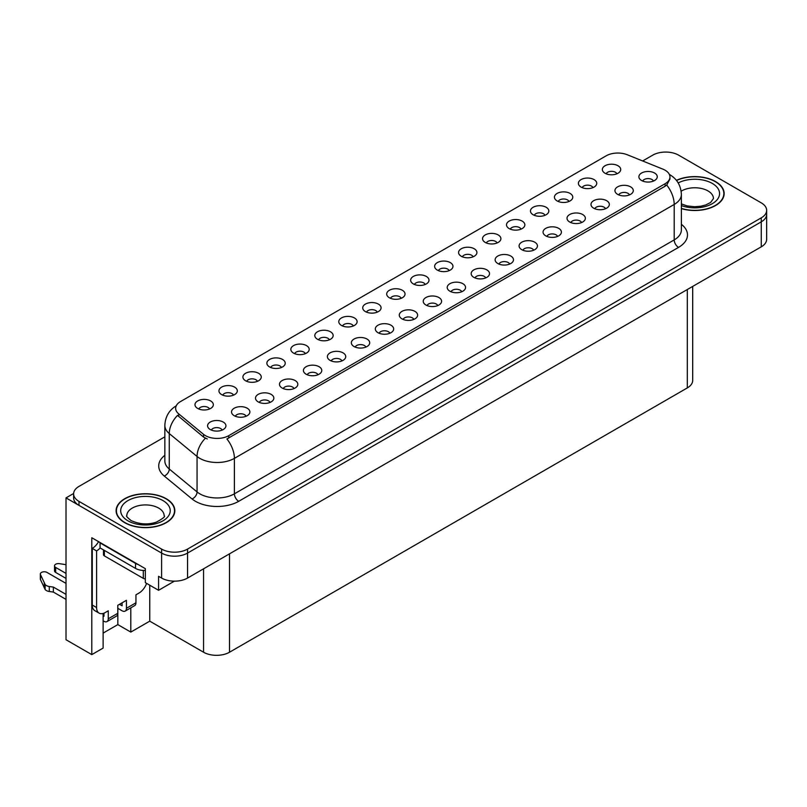 <?xml version="1.0" encoding="UTF-8"?>
<svg xmlns="http://www.w3.org/2000/svg" width="807" height="807" viewBox="0 0 807 807"><rect width="100%" height="100%" fill="white"/><g stroke="black" fill="none" stroke-linecap="round" stroke-linejoin="round"><path stroke-width="1.21" d="M305.389 353.648A5.508 3.178 0 0 0 303.906 352.104A5.508 3.178 0 0 0 298.489 351.297A5.508 3.178 0 0 0 294.646 353.648M306.509 345.608A9.18 5.296 0 0 0 294.747 345.023A9.18 5.296 0 0 0 291.71 351.6A9.18 5.296 0 0 0 293.526 353.103A9.18 5.296 0 0 0 308.324 351.6A9.18 5.296 0 0 0 306.509 345.608M616.901 173.798A5.508 3.178 0 0 0 615.418 172.254A5.508 3.178 0 0 0 610.001 171.447A5.508 3.178 0 0 0 606.158 173.798M618.021 165.758A9.18 5.296 0 0 0 606.259 165.163A9.18 5.296 0 0 0 603.222 171.75A9.18 5.296 0 0 0 605.038 173.253A9.18 5.296 0 0 0 619.837 171.75A9.18 5.296 0 0 0 618.021 165.758M605.522 208.731A5.508 3.178 0 0 0 604.05 207.187A5.508 3.178 0 0 0 598.623 206.38A5.508 3.178 0 0 0 594.779 208.731M606.642 200.691A9.18 5.296 0 0 0 594.88 200.106A9.18 5.296 0 0 0 591.844 206.683A9.18 5.296 0 0 0 593.67 208.186A9.18 5.296 0 0 0 608.468 206.683A9.18 5.296 0 0 0 606.642 200.691M329.347 339.818A5.508 3.178 0 0 0 327.874 338.264A5.508 3.178 0 0 0 322.447 337.457A5.508 3.178 0 0 0 318.604 339.818M330.467 331.778A9.18 5.296 0 0 0 318.704 331.183A9.18 5.296 0 0 0 315.668 337.77A9.18 5.296 0 0 0 317.494 339.263A9.18 5.296 0 0 0 332.292 337.77A9.18 5.296 0 0 0 330.467 331.778M533.639 250.241A5.508 3.178 0 0 0 532.156 248.687A5.508 3.178 0 0 0 526.739 247.89A5.508 3.178 0 0 0 522.896 250.241M534.759 242.201A9.18 5.296 0 0 0 522.997 241.606A9.18 5.296 0 0 0 519.96 248.193A9.18 5.296 0 0 0 521.776 249.686A9.18 5.296 0 0 0 536.574 248.193A9.18 5.296 0 0 0 534.759 242.201M473.124 256.808A5.508 3.178 0 0 0 471.651 255.254A5.508 3.178 0 0 0 466.224 254.457A5.508 3.178 0 0 0 462.381 256.808M474.244 248.768A9.18 5.296 0 0 0 462.482 248.173A9.18 5.296 0 0 0 459.445 254.76A9.18 5.296 0 0 0 461.271 256.253A9.18 5.296 0 0 0 476.059 254.76A9.18 5.296 0 0 0 474.244 248.768M389.862 333.251A5.508 3.178 0 0 0 388.379 331.697A5.508 3.178 0 0 0 382.962 330.89A5.508 3.178 0 0 0 379.119 333.251M390.981 325.211A9.18 5.296 0 0 0 379.219 324.616A9.18 5.296 0 0 0 376.183 331.203A9.18 5.296 0 0 0 377.999 332.696A9.18 5.296 0 0 0 392.797 331.203A9.18 5.296 0 0 0 390.981 325.211M545.018 215.308A5.508 3.178 0 0 0 543.535 213.754A5.508 3.178 0 0 0 538.108 212.947A5.508 3.178 0 0 0 534.274 215.308M546.127 207.258A9.18 5.296 0 0 0 534.375 206.673A9.18 5.296 0 0 0 531.329 213.26A9.18 5.296 0 0 0 533.155 214.753A9.18 5.296 0 0 0 547.953 213.26A9.18 5.296 0 0 0 546.127 207.258M461.745 291.741A5.508 3.178 0 0 0 460.272 290.197A5.508 3.178 0 0 0 454.845 289.39A5.508 3.178 0 0 0 451.012 291.741M462.865 283.701A9.18 5.296 0 0 0 451.113 283.116A9.18 5.296 0 0 0 448.067 289.693A9.18 5.296 0 0 0 449.892 291.196A9.18 5.296 0 0 0 464.691 289.693A9.18 5.296 0 0 0 462.865 283.701M497.092 242.968A5.508 3.178 0 0 0 495.609 241.424A5.508 3.178 0 0 0 490.182 240.617A5.508 3.178 0 0 0 486.349 242.968M498.201 234.928A9.18 5.296 0 0 0 486.45 234.343A9.18 5.296 0 0 0 483.413 240.92A9.18 5.296 0 0 0 485.229 242.423A9.18 5.296 0 0 0 500.027 240.92A9.18 5.296 0 0 0 498.201 234.928M413.82 319.411A5.508 3.178 0 0 0 412.347 317.867A5.508 3.178 0 0 0 406.92 317.06A5.508 3.178 0 0 0 403.086 319.411M414.939 311.371A9.18 5.296 0 0 0 403.187 310.786A9.18 5.296 0 0 0 400.141 317.363A9.18 5.296 0 0 0 401.967 318.866A9.18 5.296 0 0 0 416.765 317.363A9.18 5.296 0 0 0 414.939 311.371M568.975 201.468A5.508 3.178 0 0 0 567.503 199.924A5.508 3.178 0 0 0 562.076 199.117A5.508 3.178 0 0 0 558.232 201.468M570.095 193.428A9.18 5.296 0 0 0 558.333 192.833A9.18 5.296 0 0 0 555.297 199.42A9.18 5.296 0 0 0 557.112 200.923A9.18 5.296 0 0 0 571.911 199.42A9.18 5.296 0 0 0 570.095 193.428M485.713 277.911A5.508 3.178 0 0 0 484.23 276.357A5.508 3.178 0 0 0 478.813 275.55A5.508 3.178 0 0 0 474.97 277.911M486.833 269.871A9.18 5.296 0 0 0 475.071 269.276A9.18 5.296 0 0 0 472.034 275.863A9.18 5.296 0 0 0 473.85 277.356A9.18 5.296 0 0 0 488.649 275.863A9.18 5.296 0 0 0 486.833 269.871M233.495 395.158A5.508 3.178 0 0 0 232.023 393.604A5.508 3.178 0 0 0 226.596 392.797A5.508 3.178 0 0 0 222.762 395.158M234.615 387.118A9.18 5.296 0 0 0 222.863 386.523A9.18 5.296 0 0 0 219.817 393.11A9.18 5.296 0 0 0 221.643 394.603A9.18 5.296 0 0 0 236.441 393.11A9.18 5.296 0 0 0 234.615 387.118M353.315 325.978A5.508 3.178 0 0 0 351.832 324.434A5.508 3.178 0 0 0 346.415 323.627A5.508 3.178 0 0 0 342.572 325.978M354.424 317.938A9.18 5.296 0 0 0 342.672 317.353A9.18 5.296 0 0 0 339.636 323.93A9.18 5.296 0 0 0 341.452 325.433A9.18 5.296 0 0 0 356.25 323.93A9.18 5.296 0 0 0 354.424 317.938M246.085 416.261A5.508 3.178 0 0 0 244.612 414.707A5.508 3.178 0 0 0 239.185 413.9A5.508 3.178 0 0 0 235.341 416.261M247.204 408.211A9.18 5.296 0 0 0 235.442 407.626A9.18 5.296 0 0 0 232.406 414.213A9.18 5.296 0 0 0 234.232 415.706A9.18 5.296 0 0 0 249.02 414.213A9.18 5.296 0 0 0 247.204 408.211M425.198 284.478A5.508 3.178 0 0 0 423.725 282.924A5.508 3.178 0 0 0 418.298 282.127A5.508 3.178 0 0 0 414.455 284.478M426.318 276.438A9.18 5.296 0 0 0 414.556 275.843A9.18 5.296 0 0 0 411.52 282.43A9.18 5.296 0 0 0 413.345 283.923A9.18 5.296 0 0 0 428.134 282.43A9.18 5.296 0 0 0 426.318 276.438M294.01 388.591A5.508 3.178 0 0 0 292.538 387.037A5.508 3.178 0 0 0 287.11 386.23A5.508 3.178 0 0 0 283.267 388.591M295.13 380.541A9.18 5.296 0 0 0 283.368 379.956A9.18 5.296 0 0 0 280.332 386.543A9.18 5.296 0 0 0 282.147 388.036A9.18 5.296 0 0 0 296.946 386.543A9.18 5.296 0 0 0 295.13 380.541M365.894 347.081A5.508 3.178 0 0 0 364.421 345.537A5.508 3.178 0 0 0 358.994 344.73A5.508 3.178 0 0 0 355.161 347.081M367.014 339.041A9.18 5.296 0 0 0 355.262 338.446A9.18 5.296 0 0 0 352.215 345.033A9.18 5.296 0 0 0 354.041 346.536A9.18 5.296 0 0 0 368.839 345.033A9.18 5.296 0 0 0 367.014 339.041M449.166 270.638A5.508 3.178 0 0 0 447.683 269.094A5.508 3.178 0 0 0 442.256 268.287A5.508 3.178 0 0 0 438.423 270.638M450.276 262.598A9.18 5.296 0 0 0 438.524 262.013A9.18 5.296 0 0 0 435.487 268.59A9.18 5.296 0 0 0 437.303 270.093A9.18 5.296 0 0 0 452.102 268.59A9.18 5.296 0 0 0 450.276 262.598M317.978 374.751A5.508 3.178 0 0 0 316.495 373.207A5.508 3.178 0 0 0 311.068 372.4A5.508 3.178 0 0 0 307.235 374.751M319.088 366.711A9.18 5.296 0 0 0 307.336 366.116A9.18 5.296 0 0 0 304.289 372.703A9.18 5.296 0 0 0 306.115 374.206A9.18 5.296 0 0 0 320.914 372.703A9.18 5.296 0 0 0 319.088 366.711M521.05 229.138A5.508 3.178 0 0 0 519.577 227.594A5.508 3.178 0 0 0 514.15 226.787A5.508 3.178 0 0 0 510.306 229.138M522.169 221.098A9.18 5.296 0 0 0 510.407 220.503A9.18 5.296 0 0 0 507.371 227.09A9.18 5.296 0 0 0 509.187 228.593A9.18 5.296 0 0 0 523.985 227.09A9.18 5.296 0 0 0 522.169 221.098M437.787 305.581A5.508 3.178 0 0 0 436.305 304.027A5.508 3.178 0 0 0 430.888 303.22A5.508 3.178 0 0 0 427.044 305.581M438.907 297.541A9.18 5.296 0 0 0 427.145 296.946A9.18 5.296 0 0 0 424.109 303.533A9.18 5.296 0 0 0 425.925 305.026A9.18 5.296 0 0 0 440.723 303.533A9.18 5.296 0 0 0 438.907 297.541M377.273 312.148A5.508 3.178 0 0 0 375.8 310.594A5.508 3.178 0 0 0 370.373 309.787A5.508 3.178 0 0 0 366.529 312.148M378.392 304.108A9.18 5.296 0 0 0 366.63 303.513A9.18 5.296 0 0 0 363.594 310.1A9.18 5.296 0 0 0 365.42 311.593A9.18 5.296 0 0 0 380.208 310.1A9.18 5.296 0 0 0 378.392 304.108M629.49 194.901A5.508 3.178 0 0 0 628.007 193.357A5.508 3.178 0 0 0 622.59 192.55A5.508 3.178 0 0 0 618.747 194.901M630.61 186.861A9.18 5.296 0 0 0 618.848 186.266A9.18 5.296 0 0 0 615.812 192.853A9.18 5.296 0 0 0 617.627 194.356A9.18 5.296 0 0 0 632.426 192.853A9.18 5.296 0 0 0 630.61 186.861M341.936 360.921A5.508 3.178 0 0 0 340.463 359.367A5.508 3.178 0 0 0 335.036 358.56A5.508 3.178 0 0 0 331.193 360.921M343.056 352.871A9.18 5.296 0 0 0 331.294 352.286A9.18 5.296 0 0 0 328.257 358.873A9.18 5.296 0 0 0 330.073 360.366A9.18 5.296 0 0 0 344.871 358.873A9.18 5.296 0 0 0 343.056 352.871M209.538 408.988A5.508 3.178 0 0 0 208.055 407.444A5.508 3.178 0 0 0 202.638 406.637A5.508 3.178 0 0 0 198.794 408.988M210.657 400.948A9.18 5.296 0 0 0 198.895 400.353A9.18 5.296 0 0 0 195.859 406.94A9.18 5.296 0 0 0 197.675 408.443A9.18 5.296 0 0 0 212.473 406.94A9.18 5.296 0 0 0 210.657 400.948M281.421 367.488A5.508 3.178 0 0 0 279.948 365.934A5.508 3.178 0 0 0 274.521 365.127A5.508 3.178 0 0 0 270.678 367.488M282.541 359.448A9.18 5.296 0 0 0 270.779 358.853A9.18 5.296 0 0 0 267.742 365.44A9.18 5.296 0 0 0 269.568 366.933A9.18 5.296 0 0 0 284.367 365.44A9.18 5.296 0 0 0 282.541 359.448M222.127 430.091A5.508 3.178 0 0 0 220.644 428.537A5.508 3.178 0 0 0 215.217 427.74A5.508 3.178 0 0 0 211.384 430.091M223.236 422.051A9.18 5.296 0 0 0 211.484 421.456A9.18 5.296 0 0 0 208.448 428.043A9.18 5.296 0 0 0 210.264 429.546A9.18 5.296 0 0 0 225.062 428.043A9.18 5.296 0 0 0 223.236 422.051M653.448 181.071A5.508 3.178 0 0 0 651.975 179.517A5.508 3.178 0 0 0 646.548 178.71A5.508 3.178 0 0 0 642.705 181.071M654.568 173.021A9.18 5.296 0 0 0 642.806 172.436A9.18 5.296 0 0 0 639.769 179.023A9.18 5.296 0 0 0 641.595 180.516A9.18 5.296 0 0 0 656.384 179.023A9.18 5.296 0 0 0 654.568 173.021M401.24 298.308A5.508 3.178 0 0 0 399.758 296.764A5.508 3.178 0 0 0 394.341 295.957A5.508 3.178 0 0 0 390.497 298.308M402.35 290.268A9.18 5.296 0 0 0 390.598 289.683A9.18 5.296 0 0 0 387.562 296.26A9.18 5.296 0 0 0 389.377 297.763A9.18 5.296 0 0 0 404.176 296.26A9.18 5.296 0 0 0 402.35 290.268M270.052 402.421A5.508 3.178 0 0 0 268.57 400.877A5.508 3.178 0 0 0 263.143 400.07A5.508 3.178 0 0 0 259.309 402.421M271.162 394.381A9.18 5.296 0 0 0 259.41 393.786A9.18 5.296 0 0 0 256.364 400.373A9.18 5.296 0 0 0 258.19 401.876A9.18 5.296 0 0 0 272.988 400.373A9.18 5.296 0 0 0 271.162 394.381M592.933 187.638A5.508 3.178 0 0 0 591.46 186.084A5.508 3.178 0 0 0 586.033 185.277A5.508 3.178 0 0 0 582.2 187.638M594.053 179.588A9.18 5.296 0 0 0 582.301 179.003A9.18 5.296 0 0 0 579.255 185.59A9.18 5.296 0 0 0 581.08 187.083A9.18 5.296 0 0 0 595.879 185.59A9.18 5.296 0 0 0 594.053 179.588M509.671 264.071A5.508 3.178 0 0 0 508.198 262.527A5.508 3.178 0 0 0 502.771 261.72A5.508 3.178 0 0 0 498.938 264.071M510.791 256.031A9.18 5.296 0 0 0 499.039 255.446A9.18 5.296 0 0 0 495.992 262.023A9.18 5.296 0 0 0 497.818 263.526A9.18 5.296 0 0 0 512.616 262.023A9.18 5.296 0 0 0 510.791 256.031M257.463 381.318A5.508 3.178 0 0 0 255.98 379.774A5.508 3.178 0 0 0 250.563 378.967A5.508 3.178 0 0 0 246.72 381.318M258.583 373.278A9.18 5.296 0 0 0 246.821 372.683A9.18 5.296 0 0 0 243.785 379.27A9.18 5.296 0 0 0 245.6 380.773A9.18 5.296 0 0 0 260.399 379.27A9.18 5.296 0 0 0 258.583 373.278M581.565 222.571A5.508 3.178 0 0 0 580.082 221.017A5.508 3.178 0 0 0 574.665 220.22A5.508 3.178 0 0 0 570.821 222.571M582.684 214.531A9.18 5.296 0 0 0 570.922 213.936A9.18 5.296 0 0 0 567.886 220.523A9.18 5.296 0 0 0 569.702 222.016A9.18 5.296 0 0 0 584.5 220.523A9.18 5.296 0 0 0 582.684 214.531M557.597 236.401A5.508 3.178 0 0 0 556.124 234.857A5.508 3.178 0 0 0 550.697 234.05A5.508 3.178 0 0 0 546.864 236.401M558.716 228.361A9.18 5.296 0 0 0 546.964 227.776A9.18 5.296 0 0 0 543.918 234.353A9.18 5.296 0 0 0 545.744 235.856A9.18 5.296 0 0 0 560.542 234.353A9.18 5.296 0 0 0 558.716 228.361M665.119 170.227A16.513 9.533 0 0 0 662.92 169.157L627.301 154.762A16.513 9.533 0 0 0 606.148 155.832L180.486 401.583A16.513 9.533 0 0 0 175.644 408.332A16.513 9.533 0 0 0 178.629 413.799L203.566 434.358A16.513 9.533 0 0 0 228.774 435.639L665.119 183.714A16.513 9.533 0 0 0 669.961 176.975A16.513 9.533 0 0 0 665.119 170.227M666.38 152.079L664.988 152.079M73.629 493.491L66.013 497.889L161.602 553.077A18.349 10.592 0 0 0 187.557 553.077L761.273 221.844A18.349 10.592 0 0 0 766.65 214.359A18.349 10.592 0 0 1 761.273 221.844L187.557 553.077A18.349 10.592 0 0 1 161.602 553.077L78.985 505.384A18.349 10.592 0 0 1 73.619 497.889L73.619 493.894A18.349 10.592 0 0 0 78.985 501.389L161.602 549.083A18.349 10.592 0 0 0 187.557 549.083L761.273 217.85A18.349 10.592 0 0 0 766.65 210.355A18.349 10.592 0 0 0 761.273 202.87L678.657 155.166A18.349 10.592 0 0 0 652.712 155.166L642.665 160.966M103.125 613.461L103.125 648.082L91.796 654.618L91.796 537.744L145.341 568.663L145.341 582.644L158.576 590.29L158.576 576.309L161.602 578.054A18.349 10.592 0 0 0 187.557 578.054L761.273 246.821A18.349 10.592 0 0 0 766.65 239.326L766.65 210.355M174.393 581.151L158.576 590.29M91.796 654.618L66.013 639.739L66.013 497.889M692.688 286.414L692.688 380.42A18.349 10.592 180 0 1 687.312 387.915L229.511 652.227A18.349 10.592 180 0 1 203.556 652.227L149.749 621.158L149.749 585.196M149.749 621.158L130.805 632.093L130.805 607.842M103.125 633.091L117.832 624.608L130.805 632.093M117.832 624.608L117.832 608.317M681.37 208.63A29.365 16.947 0 0 0 724.151 193.549A29.365 16.947 0 0 0 715.557 181.565A29.365 16.947 0 0 0 676.397 180.344M166.232 498.716A29.365 16.947 0 0 0 134.234 495.044A29.365 16.947 0 0 0 116.107 510.7A29.365 16.947 0 0 0 124.712 522.684A29.365 16.947 0 0 0 156.709 526.366A29.365 16.947 0 0 0 174.837 510.7A29.365 16.947 0 0 0 166.232 498.716M669.961 176.975L669.961 178.993L666.723 185.045L665.119 186.205L226.918 438.958A21.406 12.357 60 0 1 234.403 458.356A24.472 14.123 180 0 1 199.793 458.356A24.472 14.123 180 0 1 197.059 456.469L169.268 433.561A24.472 14.123 180 0 1 164.84 425.46L164.84 460.918A24.472 14.123 0 0 0 169.268 469.018L197.059 491.937A24.472 14.123 0 0 0 199.793 493.823A24.472 14.123 0 0 0 234.403 493.823L674.208 239.901A24.472 14.123 0 0 0 681.37 229.914L681.37 194.447A24.472 14.123 180 0 1 674.208 204.443A21.406 12.357 -120 0 0 666.723 185.045M207.278 438.958L203.566 437.081L177.52 415.393A21.406 14.324 129.5 0 0 169.268 433.561L169.268 469.018A6.113 4.096 -50.5 0 1 164.255 476.039A30.585 17.653 180 0 1 164.84 455.319M164.84 436.839L78.985 486.399A18.349 10.592 0 0 0 73.619 493.894M146.612 583.38A12.236 7.061 -60 0 1 138.986 593.064L135.949 594.809L135.949 602.799L126.437 608.296A6.113 3.531 60 0 1 125.176 611.101A6.113 3.531 60 0 1 122.109 610.798L117.792 608.296M66.013 578.407L55.673 572.435L55.673 567.442L66.013 573.414M126.437 608.296L126.437 600.307L117.792 605.3L117.792 613.29L108.269 618.787L108.269 610.798L105.243 612.543A12.236 7.061 -60 0 1 99.13 613.149A12.236 7.061 -60 0 1 96.598 607.55L96.598 550.909L92.27 548.407A12.236 7.061 120 0 0 98.555 541.648M119.517 604.302L122.109 605.795L122.109 602.799M138.29 564.597A12.236 7.061 180 0 1 135.526 563.397L100.058 542.919A12.236 7.061 0 0 0 100.421 542.728M100.058 542.919L100.058 547.913L135.526 568.39A12.236 7.061 0 0 0 145.341 570.428M99.13 613.149L94.802 610.647A12.236 7.061 -60 0 1 92.27 605.048L92.27 548.407M100.149 547.973A12.236 7.061 -60 0 1 96.598 550.909M103.125 615.812L103.942 616.286L103.942 613.179M66.013 599.379L53.363 592.076L53.363 587.082L66.013 594.386M108.269 618.787A6.113 3.531 60 0 1 107.008 621.582A6.113 3.531 60 0 1 103.942 621.279L103.125 620.805M66.013 583.4L47.018 572.435A3.904 2.26 180 0 0 42.761 571.941A3.904 2.26 180 0 0 40.35 574.029A3.904 2.26 180 0 0 40.481 574.614L45.121 584.46A6.113 3.531 0 0 0 49.288 586.507L53.363 587.082M53.363 592.076L49.288 591.501L49.288 586.507M45.121 584.46L45.121 589.453L40.481 579.608A3.904 2.26 0 0 1 40.35 579.023L40.35 574.029M45.121 589.453A6.113 3.531 0 0 0 49.288 591.501M107.008 621.582L116.521 616.094A6.113 3.531 -120 0 0 117.792 613.29M44.294 582.825L44.294 587.829M125.176 611.101L134.688 605.603A6.113 3.531 -120 0 0 135.949 602.799M55.673 567.442A3.904 2.26 180 0 1 54.523 565.838A3.904 2.26 180 0 1 59.446 563.669L66.013 564.678M54.523 565.838L54.523 570.842A3.904 2.26 0 0 0 55.673 572.435M676.528 180.506A29.052 16.776 180 0 1 715.335 181.686A29.052 16.776 180 0 1 723.849 193.549A29.052 16.776 180 0 1 681.37 208.428M166.02 498.837A29.052 16.776 180 0 1 174.524 510.7A29.052 16.776 180 0 1 156.588 526.204A29.052 16.776 180 0 1 124.924 522.563A29.052 16.776 180 0 1 116.41 510.7A29.052 16.776 180 0 1 134.355 495.205A29.052 16.776 180 0 1 166.02 498.837M103.488 549.89L103.488 554.651A3.057 1.765 0 0 0 104.375 555.902L143.303 578.377A3.057 1.765 0 0 0 145.341 578.891M761.273 246.821L761.273 217.85M187.557 578.054L187.557 549.083M161.602 578.054L161.602 549.083M229.511 652.227L229.511 553.834M687.312 387.915L687.312 289.521M203.556 652.227L203.556 568.814M178.629 413.799L178.629 416.523M203.566 434.358L203.566 437.081M228.774 435.639L228.774 438.12M665.119 183.714L665.119 186.205M238.721 501.308A6.113 3.531 60 0 1 234.403 493.823L234.403 458.356L674.208 204.443L674.208 239.901A6.113 3.531 60 0 0 678.526 247.396L238.721 501.308A30.585 17.653 180 0 1 195.476 501.308A30.585 17.653 180 0 1 192.046 498.958L164.255 476.039M205.392 438.221A21.406 14.324 129.5 0 0 197.059 456.469L197.059 491.937A6.113 4.096 -50.5 0 1 192.046 498.958M681.37 224.316A30.585 17.653 180 0 1 678.526 247.396M78.985 501.389L78.985 505.384M135.526 563.397L135.526 568.39M96.598 607.55L92.27 605.048M40.481 574.614L40.481 579.608M681.37 203.919L687.171 205.916L694.545 206.733L700.779 206.239L705.772 204.948L710.604 202.486L713.449 198.552A18.662 10.773 0 0 0 707.991 190.926A18.662 10.773 0 0 0 681.138 191.209M678.193 182.937A24.775 14.304 180 0 1 712.309 183.441A24.775 14.304 180 0 1 714.074 202.537A24.775 14.304 180 0 1 681.37 205.573M164.124 515.693A18.662 10.773 0 0 0 158.666 508.077A18.662 10.773 0 0 0 138.33 505.747A18.662 10.773 0 0 0 126.81 515.693C125.852 515.844 127.254 517.448 131.006 520.515C139.5 524.419 147.984 524.953 156.447 522.099C163.125 518.477 165.677 516.339 164.124 515.693M162.984 500.592A24.775 14.304 180 0 1 162.984 520.818A24.775 14.304 180 0 1 127.95 520.818A24.775 14.304 180 0 1 127.95 500.592A24.775 14.304 180 0 1 162.984 500.592M143.303 578.377L143.303 570.438M104.375 555.902L104.375 550.414M681.37 194.447C680.957 185.65 677.093 179.053 669.77 174.665L669.366 174.433M176.44 405.669C169.127 410.067 165.253 416.654 164.84 425.46M723.849 193.549L723.849 195.99M174.524 510.7L174.524 513.141M116.41 510.7L116.41 513.141"/></g></svg>

